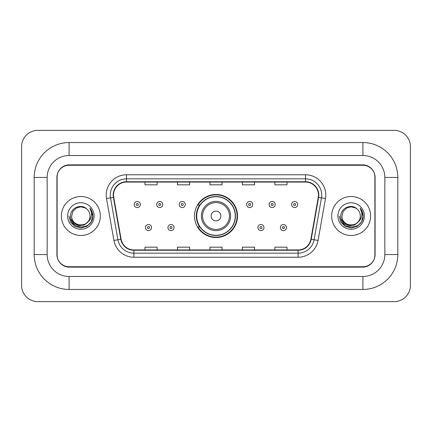 <?xml version="1.0" encoding="UTF-8"?>
<svg xmlns="http://www.w3.org/2000/svg" width="432" height="432" viewBox="0 0 432 432"><rect width="100%" height="100%" fill="white"/><g stroke="black" fill="none" stroke-linecap="round" stroke-linejoin="round"><path stroke-width="0.65" d="M194.492 216A21.508 21.508 0 0 0 216 237.508A21.508 21.508 0 0 0 237.508 216A21.508 21.508 0 0 0 216 194.492A21.508 21.508 0 0 0 194.492 216M199.649 226.957A19.683 19.683 0 0 1 199.649 205.043M362.918 142.544A34.9 34.9 0 0 1 397.818 177.444A34.9 34.9 0 0 0 362.918 142.544L69.082 142.544A34.9 34.9 0 0 0 34.182 177.444A34.9 34.9 0 0 1 69.082 142.544L69.082 155.531L362.918 155.531L69.082 155.531A21.913 21.913 0 0 0 47.169 177.444L47.169 254.556A21.913 21.913 0 0 0 69.082 276.469L362.918 276.469L69.082 276.469L69.082 289.456L362.918 289.456A34.9 34.9 0 0 0 397.818 254.556L397.818 177.444L384.831 177.444A21.913 21.913 0 0 0 362.918 155.531L362.918 142.544M362.918 165.267L69.082 165.267A12.177 12.177 0 0 0 56.911 177.444L56.911 254.556A12.177 12.177 0 0 0 69.082 266.733L362.918 266.733A12.177 12.177 0 0 0 375.089 254.556L375.089 177.444A12.177 12.177 0 0 0 362.918 165.267M397.818 254.556L384.831 254.556L384.831 177.444L384.831 254.556A21.913 21.913 0 0 1 362.918 276.469L362.918 289.456M410.4 146.599A16.232 16.232 0 0 0 394.168 130.367L37.832 130.367A16.232 16.232 0 0 0 21.6 146.599L21.6 285.401A16.232 16.232 0 0 0 37.832 301.633L394.168 301.633A16.232 16.232 0 0 0 410.4 285.401L410.4 146.599M34.182 254.556L47.169 254.556L47.169 177.444L34.182 177.444L34.182 254.556A34.9 34.9 0 0 0 69.082 289.456M57.11 177.039L57.11 254.961A12.177 12.177 0 0 0 69.287 267.138L362.713 267.138A12.177 12.177 0 0 0 374.89 254.961L374.89 177.039A12.177 12.177 0 0 0 362.713 164.862L69.287 164.862A12.177 12.177 0 0 0 57.11 177.039L57.11 254.961M61.371 216A19.483 19.483 0 0 0 80.854 235.483A19.483 19.483 0 0 0 100.332 216A19.483 19.483 0 0 0 80.854 196.517A19.483 19.483 0 0 0 61.371 216A19.483 19.483 0 0 0 80.854 235.483A19.483 19.483 0 0 0 100.332 216A19.483 19.483 0 0 0 80.854 196.517A19.483 19.483 0 0 0 61.371 216M331.668 216A19.483 19.483 0 0 0 351.146 235.483A19.483 19.483 0 0 0 370.629 216A19.483 19.483 0 0 0 351.146 196.517A19.483 19.483 0 0 0 331.668 216A19.483 19.483 0 0 0 351.146 235.483A19.483 19.483 0 0 0 370.629 216A19.483 19.483 0 0 0 351.146 196.517A19.483 19.483 0 0 0 331.668 216M113.524 195.059A12.987 12.987 0 0 1 126.511 182.072L305.489 182.072A12.987 12.987 0 0 1 318.276 197.316L310.894 239.198A12.987 12.987 0 0 1 298.102 249.928L133.898 249.928A12.987 12.987 0 0 1 121.106 239.198L113.724 197.316A12.987 12.987 0 0 1 113.524 195.059M113.2 195.059A13.311 13.311 0 0 0 113.4 197.37L120.787 239.252A13.311 13.311 0 0 0 133.898 250.252L298.102 250.252A13.311 13.311 0 0 0 311.213 239.252L318.6 197.37A13.311 13.311 0 0 0 305.489 181.748L126.511 181.748A13.311 13.311 0 0 0 113.2 195.059M106.526 198.58A20.293 20.293 0 0 1 126.511 174.766L305.489 174.766A20.293 20.293 0 0 1 325.474 198.58L318.087 240.467A20.293 20.293 0 0 1 298.102 257.234L133.898 257.234A20.293 20.293 0 0 1 113.913 240.467L106.526 198.58L110.522 197.878A16.232 16.232 0 0 1 126.511 178.826L305.489 178.826A16.232 16.232 0 0 1 321.478 197.878L314.091 239.76A16.232 16.232 0 0 1 298.102 253.174L133.898 253.174A16.232 16.232 0 0 1 117.909 239.76L110.522 197.878A16.232 16.232 0 0 1 110.279 195.059M374.89 254.961L374.89 177.039M209.914 182.072L209.914 184.82L222.086 184.82L222.086 182.072M177.444 182.072L177.444 184.82L189.621 184.82L189.621 182.072M144.979 182.072L144.979 184.82L157.151 184.82L157.151 182.072M242.379 182.072L242.379 184.82L254.556 184.82L254.556 182.072M274.849 182.072L274.849 184.82L287.021 184.82L287.021 182.072M222.086 249.928L222.086 247.18L209.914 247.18L209.914 249.928M189.621 249.928L189.621 247.18L177.444 247.18L177.444 249.928M157.151 249.928L157.151 247.18L144.979 247.18L144.979 249.928M254.556 249.928L254.556 247.18L242.379 247.18L242.379 249.928M287.021 249.928L287.021 247.18L274.849 247.18L274.849 249.928M87.885 221.897C83.014 228.479 71.199 224.267 71.68 216C71.118 227.837 90.59 227.837 90.029 216C90.59 227.837 71.118 227.837 71.68 216L72.905 211.415L76.264 208.057L80.854 206.825L85.439 208.057L86.864 209.066C81.232 203.17 70.394 208.03 70.497 216C69.466 230.164 92.426 230.531 92.799 216.686L92.815 216C92.783 212.992 91.784 210.346 89.813 208.073C91.309 210.53 91.838 213.17 91.395 216C90.968 218.408 89.797 220.374 87.885 221.897A9.175 9.175 0 0 0 90.029 216C90.59 227.837 71.118 227.837 71.68 216L72.905 211.415L76.264 208.057M90.029 216A9.175 9.175 0 0 0 86.864 209.066M88.468 221.405L84.326 224.986L78.899 225.742L73.904 223.484L70.783 218.975M67.619 216A13.235 13.235 0 0 0 80.854 229.235A13.235 13.235 0 0 0 94.084 216A13.235 13.235 0 0 0 80.854 202.765A13.235 13.235 0 0 0 67.619 216M89.813 208.073L92.815 216.346L92.254 212.377L92.815 216.346L92.254 212.377L92.815 216.346L89.905 208.175L92.815 216.346L89.905 208.175L92.815 216L91.217 221.983L86.837 226.363L80.854 227.966L74.871 226.363L70.492 221.983L68.888 216M89.905 208.175L92.815 216.356M220.871 216A4.871 4.871 0 0 0 216 211.129A4.871 4.871 0 0 0 211.129 216A4.871 4.871 0 0 0 216 220.871A4.871 4.871 0 0 0 220.871 216M230.612 216A14.612 14.612 0 0 0 216 201.388A14.612 14.612 0 0 0 201.388 216A14.612 14.612 0 0 0 216 230.612A14.612 14.612 0 0 0 230.612 216A14.612 14.612 0 0 1 216 230.612A14.612 14.612 0 0 1 201.388 216M235.278 216A19.278 19.278 0 0 0 216 196.722A19.278 19.278 0 0 0 196.722 216A19.278 19.278 0 0 0 216 235.278A19.278 19.278 0 0 0 235.278 216M237.103 216A21.103 21.103 0 0 1 197.964 226.957L199.919 226.957A19.462 19.462 0 0 0 228.874 230.591A19.462 19.462 0 0 0 228.874 201.409A19.462 19.462 0 0 0 199.919 205.043L197.964 205.043A21.103 21.103 0 0 1 237.103 216M360.32 216C360.882 227.837 341.41 227.837 341.971 216L343.202 211.415L346.561 208.057L351.146 206.825L355.736 208.057L357.156 209.066C351.524 203.17 340.686 208.03 340.789 216C339.757 230.164 362.718 230.531 363.091 216.686L363.112 216C363.074 212.992 362.075 210.346 360.11 208.073C361.606 210.53 362.129 213.17 361.692 216C361.26 218.408 360.088 220.374 358.177 221.897A9.175 9.175 0 0 0 360.32 216C360.882 227.837 341.41 227.837 341.971 216L343.202 211.415L346.561 208.057L351.146 206.825L355.736 208.057L357.156 209.066A9.175 9.175 0 0 1 360.32 216C360.882 227.837 341.41 227.837 341.971 216C341.496 224.267 353.306 228.479 358.177 221.897M358.76 221.405L354.618 224.986L349.191 225.742L344.196 223.484L341.075 218.975M337.916 216A13.235 13.235 0 0 0 351.146 229.235A13.235 13.235 0 0 0 364.381 216A13.235 13.235 0 0 0 351.146 202.765A13.235 13.235 0 0 0 337.916 216M360.11 208.073L363.107 216.346L362.551 212.377L363.112 216M339.185 216L340.783 221.983L345.163 226.363L351.146 227.966L357.129 226.363L361.508 221.983L363.112 216L360.196 208.175L363.107 216.346L360.283 208.278M360.196 208.175L363.107 216.356M140.308 204.514A3.046 3.046 0 0 1 137.268 207.56A3.046 3.046 0 0 1 134.222 204.514A3.046 3.046 0 0 1 137.268 201.469A3.046 3.046 0 0 1 140.308 204.514A3.046 3.046 0 0 0 137.268 201.469A3.046 3.046 0 0 0 134.222 204.514M162.794 204.514A3.046 3.046 0 0 1 159.748 207.56A3.046 3.046 0 0 1 156.708 204.514A3.046 3.046 0 0 1 159.748 201.469A3.046 3.046 0 0 1 162.794 204.514A3.046 3.046 0 0 0 159.748 201.469A3.046 3.046 0 0 0 156.708 204.514M185.279 204.514A3.046 3.046 0 0 1 182.234 207.56A3.046 3.046 0 0 1 179.188 204.514A3.046 3.046 0 0 1 182.234 201.469A3.046 3.046 0 0 1 185.279 204.514A3.046 3.046 0 0 0 182.234 201.469A3.046 3.046 0 0 0 179.188 204.514M252.731 204.514A3.046 3.046 0 0 1 249.685 207.56A3.046 3.046 0 0 1 246.64 204.514A3.046 3.046 0 0 1 249.685 201.469A3.046 3.046 0 0 1 252.731 204.514A3.046 3.046 0 0 0 249.685 201.469A3.046 3.046 0 0 0 246.64 204.514M275.211 204.514A3.046 3.046 0 0 1 272.171 207.56A3.046 3.046 0 0 1 269.125 204.514A3.046 3.046 0 0 1 272.171 201.469A3.046 3.046 0 0 1 275.211 204.514A3.046 3.046 0 0 0 272.171 201.469A3.046 3.046 0 0 0 269.125 204.514M297.697 204.514A3.046 3.046 0 0 1 294.651 207.56A3.046 3.046 0 0 1 291.611 204.514A3.046 3.046 0 0 1 294.651 201.469A3.046 3.046 0 0 1 297.697 204.514A3.046 3.046 0 0 0 294.651 201.469A3.046 3.046 0 0 0 291.611 204.514M145.465 227.567A3.046 3.046 0 0 1 148.505 224.521A3.046 3.046 0 0 1 151.551 227.567A3.046 3.046 0 0 1 148.505 230.612A3.046 3.046 0 0 1 145.465 227.567A3.046 3.046 0 0 0 148.505 230.612A3.046 3.046 0 0 0 151.551 227.567M167.945 227.567A3.046 3.046 0 0 1 170.991 224.521A3.046 3.046 0 0 1 174.037 227.567A3.046 3.046 0 0 1 170.991 230.612A3.046 3.046 0 0 1 167.945 227.567A3.046 3.046 0 0 0 170.991 230.612A3.046 3.046 0 0 0 174.037 227.567M257.882 227.567A3.046 3.046 0 0 1 260.928 224.521A3.046 3.046 0 0 1 263.974 227.567A3.046 3.046 0 0 1 260.928 230.612A3.046 3.046 0 0 1 257.882 227.567A3.046 3.046 0 0 0 260.928 230.612A3.046 3.046 0 0 0 263.974 227.567M280.368 227.567A3.046 3.046 0 0 1 283.414 224.521A3.046 3.046 0 0 1 286.454 227.567A3.046 3.046 0 0 1 283.414 230.612A3.046 3.046 0 0 1 280.368 227.567A3.046 3.046 0 0 0 283.414 230.612A3.046 3.046 0 0 0 286.454 227.567M305.489 174.766L305.489 181.748M110.522 197.878L113.4 197.37M133.898 257.234L133.898 250.252M298.102 250.252L298.102 257.234M311.213 239.252L318.087 240.467M113.913 240.467L120.787 239.252M318.6 197.37L325.474 198.58M126.511 174.766L126.511 181.748M229.424 216A13.424 13.424 0 0 0 216 202.576A13.424 13.424 0 0 0 202.576 216A13.424 13.424 0 0 0 216 229.424A13.424 13.424 0 0 0 229.424 216M136.253 204.514A1.015 1.015 0 0 0 137.268 205.529A1.015 1.015 0 0 0 138.283 204.514A1.015 1.015 0 0 0 137.268 203.499A1.015 1.015 0 0 0 136.253 204.514M158.733 204.514A1.015 1.015 0 0 0 159.748 205.529A1.015 1.015 0 0 0 160.763 204.514A1.015 1.015 0 0 0 159.748 203.499A1.015 1.015 0 0 0 158.733 204.514M181.219 204.514A1.015 1.015 0 0 0 182.234 205.529A1.015 1.015 0 0 0 183.249 204.514A1.015 1.015 0 0 0 182.234 203.499A1.015 1.015 0 0 0 181.219 204.514M248.67 204.514A1.015 1.015 0 0 0 249.685 205.529A1.015 1.015 0 0 0 250.7 204.514A1.015 1.015 0 0 0 249.685 203.499A1.015 1.015 0 0 0 248.67 204.514M271.156 204.514A1.015 1.015 0 0 0 272.171 205.529A1.015 1.015 0 0 0 273.186 204.514A1.015 1.015 0 0 0 272.171 203.499A1.015 1.015 0 0 0 271.156 204.514M293.636 204.514A1.015 1.015 0 0 0 294.651 205.529A1.015 1.015 0 0 0 295.666 204.514A1.015 1.015 0 0 0 294.651 203.499A1.015 1.015 0 0 0 293.636 204.514M149.521 227.567A1.015 1.015 0 0 0 148.505 226.552A1.015 1.015 0 0 0 147.496 227.567A1.015 1.015 0 0 0 148.505 228.582A1.015 1.015 0 0 0 149.521 227.567M172.006 227.567A1.015 1.015 0 0 0 170.991 226.552A1.015 1.015 0 0 0 169.976 227.567A1.015 1.015 0 0 0 170.991 228.582A1.015 1.015 0 0 0 172.006 227.567M261.943 227.567A1.015 1.015 0 0 0 260.928 226.552A1.015 1.015 0 0 0 259.913 227.567A1.015 1.015 0 0 0 260.928 228.582A1.015 1.015 0 0 0 261.943 227.567M284.423 227.567A1.015 1.015 0 0 0 283.414 226.552A1.015 1.015 0 0 0 282.398 227.567A1.015 1.015 0 0 0 283.414 228.582A1.015 1.015 0 0 0 284.423 227.567"/></g></svg>
